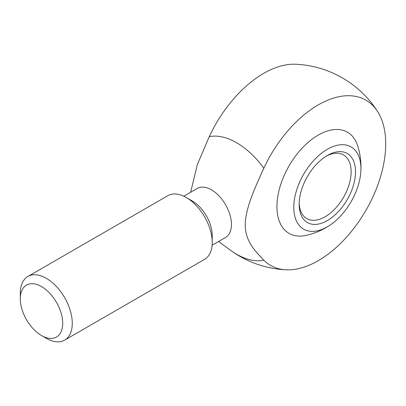 <?xml version="1.0" encoding="UTF-8"?>
<svg xmlns="http://www.w3.org/2000/svg" width="406" height="406" viewBox="0 0 406 406"><rect width="100%" height="100%" fill="white"/><g stroke="black" fill="none" stroke-linecap="round" stroke-linejoin="round"><path stroke-width="0.61" d="M212.115 245.229L225.599 237.444A28.298 16.336 -120 0 0 222.757 200.402A28.298 16.336 -120 0 0 197.301 188.43L183.822 196.215M190.637 192.282L197.321 164.572L209.252 136.695A95.39 55.074 -60 0 1 295.741 64.244A102.896 102.896 0 0 1 377.595 111.508A95.39 55.074 120 0 0 263.824 168.201A68.289 39.428 -120 0 0 209.252 136.695M218.565 241.504L229.948 249.883A68.289 39.428 -120 0 0 263.824 260.21C255.47 251.177 245.564 242.24 245.188 224.843C245.686 206.933 255.577 186.664 263.824 168.201M46.284 338.299L41.503 335.539L46.284 338.299A36.748 21.219 -120 0 0 64.661 340.121L204.619 259.317A36.748 21.219 -120 0 0 212.231 242.494L212.231 235.592A28.298 16.336 -120 0 0 192.221 200.934L186.242 197.483A36.748 21.219 -120 0 0 167.871 195.667L27.912 276.471A36.748 21.219 -120 0 0 20.3 293.289L20.3 298.811A29.988 17.311 -120 0 0 41.503 335.539A29.988 17.311 -120 0 0 62.707 323.298A29.988 17.311 -120 0 0 41.503 286.57A29.988 17.311 -120 0 0 20.3 298.811M212.231 242.494A36.748 21.219 -120 0 0 186.242 197.483M64.661 340.121A36.748 21.219 -120 0 0 64.661 297.684A36.748 21.219 -120 0 0 27.912 276.471M327.343 226.797A47.477 27.41 -60 0 1 293.777 207.415A47.477 27.41 -60 0 1 327.343 149.271A47.477 27.41 -60 0 1 360.787 172.119A47.477 27.41 -60 0 1 330.281 224.954A47.477 27.41 -60 0 1 327.343 226.797M360.787 172.119A70.005 70.005 0 0 0 357.716 145.932A58.413 33.723 120 0 0 318.248 135.086A58.413 33.723 120 0 0 277.41 199.25A58.413 33.723 120 0 0 306.068 235.389A70.005 70.005 0 0 0 330.281 224.954M263.824 260.21A95.39 55.074 120 0 0 286.189 269.817A95.39 55.074 120 0 0 385.7 143.841A95.39 55.074 120 0 0 377.595 111.503M326.221 156.158A36.748 21.219 -60 0 1 343.517 154.935A36.748 21.219 -60 0 1 349.15 184.38A36.748 21.219 -60 0 1 325.14 216.763A36.748 21.219 -60 0 1 306.763 218.585A36.748 21.219 -60 0 1 299.176 202.995M327.343 220.585A39.869 23.015 -60 0 1 299.156 204.309A39.869 23.015 -60 0 1 327.343 155.483A39.869 23.015 -60 0 1 355.534 171.758A39.869 23.015 -60 0 1 327.343 220.585M229.948 249.883A102.896 102.896 0 0 0 286.189 269.817"/></g></svg>
